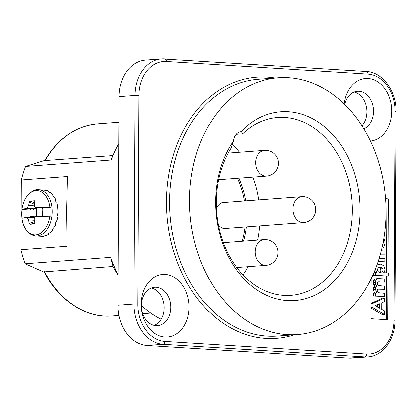 <?xml version="1.0" encoding="UTF-8"?>
<svg xmlns="http://www.w3.org/2000/svg" width="417" height="417" viewBox="0 0 417 417"><rect width="100%" height="100%" fill="white"/><g stroke="black" fill="none" stroke-linecap="round" stroke-linejoin="round"><path stroke-width="0.63" d="M112.892 155.697A113.356 86.366 -94.3 0 0 111.151 160.055L112.892 155.697A113.356 86.366 -94.3 0 1 118.803 143.693M238.764 178.257A72.084 54.919 -94.3 0 1 245.639 200.952M344.187 103.906A31.364 23.899 -94.3 0 1 368.034 78.49A31.364 23.899 -94.3 0 1 391.782 109.468A31.364 23.899 -94.3 0 1 370.478 141.04M344.734 104.443A19.26 14.673 -94.3 0 1 357.432 91.255A19.26 14.673 -94.3 0 1 358.974 91.245A19.26 14.673 -94.3 0 1 373.366 107.993A19.26 14.673 -94.3 0 1 363.864 128.806M165.299 274.454A31.364 23.899 -94.3 0 1 189.078 307.251A31.364 23.899 -94.3 0 1 164.97 337.04A31.364 23.899 -94.3 0 1 141.191 304.248A31.364 23.899 -94.3 0 1 165.299 274.454M156.239 287.209A19.26 14.673 -94.3 0 1 170.829 306.333A19.26 14.673 -94.3 0 1 157.584 325.63A19.26 14.673 -94.3 0 1 156.041 325.641A19.26 14.673 -94.3 0 1 141.452 306.511A19.26 14.673 -94.3 0 1 154.697 287.219A19.26 14.673 -94.3 0 1 156.239 287.209M362.013 125.84A19.26 14.673 85.7 0 0 366.288 106.064A19.26 14.673 85.7 0 0 354.148 92.006M154.222 325.38A19.26 14.673 85.7 0 0 164.131 305.823A19.26 14.673 85.7 0 0 151.413 287.97M242.631 133.826L241.412 131.751L240.984 131.72A94.649 72.11 85.7 0 1 288.324 111.735A94.649 72.11 85.7 0 1 360.085 210.694A94.649 72.11 85.7 0 1 287.334 300.589A94.649 72.11 85.7 0 1 221.922 241.349A94.649 72.11 85.7 0 1 233.457 141.029L231.023 148.171A89.144 67.919 -94.3 0 0 222.871 241.495A89.144 67.919 -94.3 0 0 283.805 295.366A89.144 67.919 -94.3 0 0 290.957 295.325A89.144 67.919 -94.3 0 0 352.256 206.019A89.144 67.919 -94.3 0 0 284.738 117.495A89.144 67.919 -94.3 0 0 277.592 117.537A89.144 67.919 -94.3 0 0 242.631 133.826L236.111 134.316M242.955 274.897A89.144 67.919 85.7 0 0 248.006 266.682M257.586 240.03A89.144 67.919 85.7 0 0 259.588 225.842M258.67 199.978A89.144 67.919 85.7 0 0 252.864 177.199M239.405 152.273A89.144 67.919 85.7 0 0 232.274 143.964M164.95 341.434A2.752 1.772 93.6 0 1 164.418 343.415A2.752 1.772 93.6 0 1 163.156 344.312L364.797 356.962A2.752 1.772 -86.4 0 0 366.058 356.066A2.752 1.772 -86.4 0 0 366.59 354.085L164.95 341.434A35.768 27.251 -94.3 0 1 137.829 304.035L138.924 95.42A35.768 27.251 -94.3 0 1 166.414 61.45A2.752 1.772 -86.4 0 0 165.903 59.548A2.752 1.772 -86.4 0 0 164.809 58.833A2.752 1.772 -86.4 0 0 164.652 58.839A38.52 29.346 85.7 0 0 161.561 58.854L145.569 60.058A38.52 29.346 85.7 0 0 127.805 69.988A38.52 29.346 85.7 0 0 119.053 96.624L117.959 305.239A38.52 29.346 85.7 0 0 126.429 332.954A38.52 29.346 85.7 0 0 147.165 345.516L348.805 358.167A38.52 29.346 85.7 0 0 351.896 358.146L367.888 356.942A38.52 29.346 85.7 0 1 364.797 356.962L348.805 358.167M44.463 271.603A96.296 73.366 -94.3 0 0 112.006 315.945C85.845 318.228 58.912 300.673 44.129 271.889L113.059 266.447A96.296 73.366 85.7 0 0 116.791 273.057L118.115 275.22M111.151 160.055L25.494 166.492A113.356 86.366 85.7 0 0 21.215 180.055L67.418 176.579L66.59 210.856L67.054 246.197L20.85 249.668A113.356 86.366 85.7 0 0 24.984 263.758L110.641 257.32A113.356 86.366 -94.3 0 0 118.12 274.636M161.191 319.208A113.356 86.366 -94.3 0 1 141.436 305.52M386.126 212.331A128.764 98.104 -94.3 0 1 297.477 334.564A128.764 98.104 -94.3 0 1 189.526 199.993A128.764 98.104 -94.3 0 1 278.175 77.76A128.764 98.104 -94.3 0 1 386.126 212.331M383.89 238.613L384.557 239.608L385.23 242.918L383.65 247.422L381.951 248.292M382.764 244.617L383.426 242.772L383.129 241.511M374.049 272.525L377.083 272.483L375.978 270.862L375.561 268.673M374.774 272.468L374.315 271.9M376.994 265.05L380.299 264.003L383.838 265.686L385.084 269.299L384.776 271.066L383.739 272.687L388.326 272.979L388.31 276.132L375.727 275.335L375.748 272.395M377.312 264.164L379.47 264.003M375.727 275.335L373.596 275.496L388.31 276.132M373.596 275.496L373.606 273.536M382.425 271.842L383.166 269.95L382.504 268.079L380.299 267.208L378.167 267.829L377.463 269.643L378.13 271.608L380.148 272.494L382.425 271.842L380.294 272.004L381.034 270.112L380.372 268.24L378.735 267.433M379.652 272.437L380.294 272.004M384.703 301.59L381.836 302.846L381.8 309.419L384.651 310.957L384.63 314.475L372.089 307.282L372.105 303.769L384.724 297.983L384.703 301.59M371.036 308.059L382.498 314.637L384.63 314.475M371.036 307.36L372.089 307.282M371.057 303.847L372.105 303.769M371.057 303.43L382.592 298.139L384.724 297.983M375.029 305.75L379.689 308.262L379.71 303.779L375.029 305.75M377.562 307.115L377.573 304.676M375.634 293L376.879 293.078L375.446 289.273L375.821 287.313L376.916 285.999L375.837 284.238L375.488 282.278L375.905 280.083L377.109 278.801L378.021 278.592L384.828 278.963L384.808 282.111L378.652 281.777L377.849 281.996L377.328 283.31L377.63 284.576L378.527 285.473L384.787 286.13L384.771 289.278L378.057 289.023L377.479 289.507L377.286 290.456L377.578 291.785L378.443 292.677L384.75 293.328L384.729 296.477L375.618 295.903L375.634 293L373.502 293.156L373.486 296.065L375.618 295.903M374.747 293.24L373.314 289.434L373.684 287.469L374.784 286.161L376.916 285.999M374.784 286.161L373.705 284.399L373.356 282.434L373.773 280.24L374.977 278.957L378.021 278.592M377.891 281.97L384.808 282.111M377.833 289.137L384.771 289.278M378.495 288.945L378.057 289.023M373.486 296.065L384.729 296.477M381.362 250.732L384.98 250.961L384.964 254.109L380.549 253.833M380.471 254.12L384.964 254.109M379.282 258.206L384.938 258.655L384.922 261.803L378.271 261.381M378.172 261.673L384.922 261.803M384.875 231.847L385.068 235.011L384.458 234.974M384.443 235.058L385.068 235.011M386.361 319.631L386.59 276.257M386.606 272.869L386.992 199.045L385.668 198.961M385.652 198.768L388.415 198.94L388.029 272.958M388.008 276.153L387.784 319.719L370.979 318.661L371.187 278.754M388.415 198.94L386.992 199.045M44.332 272.275L24.984 263.758M20.85 249.668L21.215 180.055M44.796 160.446L25.494 166.492M112.934 155.604L44.692 160.634C57.906 138.345 75.534 126.101 97.573 123.896L118.918 122.29M233.457 141.029A11.004 8.387 -94.3 0 1 240.984 131.72M246.306 226.838A72.084 54.919 -94.3 0 1 243.486 241.089M113.059 266.447L110.641 257.32M42.56 216.256L42.763 209.011L41.94 207.974L42.273 208.041M42.409 208.135L35.998 207.729L50.801 207.306A22.768 14.668 93.6 0 1 50.754 216.089L35.951 216.517C34.637 216.746 34.043 217.705 34.163 219.394L34.767 222.746L34.215 223.887L29.946 224.21L34.793 222.933M33.527 217.627L33.402 216.616L29.93 216.559L30.269 217.424M33.569 217.638L34.366 217.679M37.363 207.828A2.752 1.772 93.6 0 1 36.795 208.609L36.3 209.772L36.263 216.501M29.93 216.559L29.967 209.97L33.433 210.027L33.615 208.854L30.801 208.808L29.967 209.97M36.795 208.609L33.615 208.854L26.756 208.427L21.866 209.412A22.106 14.241 93.6 0 1 35.951 190.694A22.106 14.241 93.6 0 1 49.852 207.306M30.801 208.808L21.939 209.475A22.768 14.668 93.6 0 0 21.882 218.164M34.199 205.904L28.549 205.545L26.756 208.427M42.425 208.146L35.998 207.729C34.684 207.635 34.1 206.764 34.236 205.117L34.877 201.844L34.335 200.827L34.715 200.978M34.543 200.864L30.071 201.15L29.19 202.271L34.376 204.294M34.559 221.729L29.081 223.173L29.946 224.21M28.549 205.545L29.19 202.271M29.081 223.173L28.476 219.822L34.283 220.186M28.476 219.822L26.709 217.21L34.147 217.664M26.709 217.21L21.82 218.195A22.106 14.241 93.6 0 0 35.721 234.807A22.106 14.241 93.6 0 0 49.805 216.089M50.801 207.306L41.94 207.974M44.41 236.043A23.112 14.887 93.6 0 1 42.946 236.262A23.112 14.887 93.6 0 1 42.591 236.283L35.799 235.907A23.112 14.887 -86.4 0 0 37.123 235.897A23.112 14.887 -86.4 0 0 51.911 207.28A23.112 14.887 -86.4 0 0 38.692 189.771L46.386 190.444A23.112 14.887 93.6 0 1 48.132 191.08L49.878 192.69L50.718 192.743A23.112 14.887 93.6 0 1 52.224 194.197L53.465 196.996L54.304 197.048A23.112 14.887 93.6 0 1 55.419 199.175L55.951 202.886L56.79 202.938A23.112 14.887 93.6 0 1 57.405 205.529L57.093 209.777L57.937 209.829A23.112 14.887 93.6 0 1 57.989 212.634L56.78 216.996L57.624 217.048A23.112 14.887 93.6 0 1 57.108 219.79L55.044 223.846L55.883 223.898A23.112 14.887 93.6 0 1 54.856 226.306L52.052 229.642L52.891 229.694A23.112 14.887 93.6 0 1 51.453 231.539L48.101 233.828L48.94 233.88A23.112 14.887 93.6 0 1 47.225 234.974L44.369 235.84M48.737 233.457L48.94 233.88M52.448 229.23L52.891 229.694M55.19 223.595L55.883 223.898M216.355 208.411A13.261 10.102 -94.3 0 1 224.143 202.24A13.261 10.102 -94.3 0 1 226.405 202.401M228.339 228.188A13.261 10.102 -94.3 0 1 226.134 228.688A13.261 10.102 -94.3 0 1 218.336 224.899M237.367 178.361A70.437 53.663 -94.3 0 1 244.378 201.051M245.014 226.937A70.437 53.663 -94.3 0 1 242.089 241.193M137.829 304.035L133.951 304.035A38.52 29.346 85.7 0 0 142.421 331.75A38.52 29.346 85.7 0 0 163.156 344.312L147.165 345.516M138.924 95.42L135.045 95.42L133.951 304.035L117.959 305.239M366.293 71.489A2.752 1.772 93.6 0 1 366.454 71.484L161.561 58.854A38.52 29.346 85.7 0 0 143.797 68.789A38.52 29.346 85.7 0 0 135.045 95.42L119.053 96.624M297.477 334.564L277.576 336.06A128.764 98.104 -94.3 0 1 169.625 201.489A128.764 98.104 -94.3 0 1 258.253 79.261M275.017 78A130.964 99.783 85.7 0 0 166.524 201.494A130.964 99.783 85.7 0 0 294.319 334.804M166.414 61.45L368.055 74.101A35.768 27.251 -94.3 0 1 395.175 111.495L394.086 320.115A35.768 27.251 -94.3 0 1 366.59 354.085M395.175 111.495L396.15 111.647C396.661 91.167 382.509 71.964 366.454 71.484A2.752 1.772 93.6 0 1 367.549 72.198A2.752 1.772 93.6 0 1 368.055 74.101M396.15 111.647L395.055 320.261L394.086 320.115M383.129 242.793L383.426 242.772M374.706 270.961L375.978 270.862M381.034 270.112L383.166 269.95M380.372 268.24L382.504 268.079M379.126 267.297L380.299 267.208M373.314 289.434L375.446 289.273M373.684 287.469L375.821 287.313M373.705 284.399L375.837 284.238M373.356 282.434L375.488 282.278M373.773 280.24L375.905 280.083M374.977 278.957L377.109 278.801M378.021 281.902L379.6 281.783M377.88 289.106L379.778 288.965M45.046 160.707A96.296 73.366 -94.3 0 1 97.573 123.896M35.158 216.757L33.402 216.616M33.433 210.027L36.3 209.772M34.637 202.933L30.071 201.15M255.621 162.661A12.932 9.852 85.7 0 0 265.426 176.183A12.932 9.852 85.7 0 0 266.463 176.177A12.932 12.932 0 0 0 278.389 162.312A12.932 12.932 0 0 0 264.524 150.386A12.932 9.852 85.7 0 0 255.621 162.661M255.152 251.816A12.932 9.852 85.7 0 0 264.957 265.337A12.932 9.852 85.7 0 0 265.994 265.332A12.932 12.932 0 0 0 277.92 251.467A12.932 12.932 0 0 0 264.055 239.54A12.932 9.852 85.7 0 0 255.152 251.816M292.922 209.006A12.932 9.852 85.7 0 0 302.726 222.527A12.932 9.852 85.7 0 0 303.764 222.522A12.932 12.932 0 0 0 315.69 208.656A12.932 12.932 0 0 0 301.825 196.73A12.932 9.852 85.7 0 0 292.922 209.006M112.006 315.945L118.944 315.424M142.75 313.636L150.808 313.031M395.055 320.261C395.285 339.402 382.837 356.238 367.888 356.942M278.175 77.76L258.274 79.256M21.846 209.423C22.727 203.334 24.832 198.398 28.174 194.609C32.38 190.757 35.888 189.141 38.692 189.771M35.799 235.907C28.372 234.948 23.706 229.058 21.799 218.221M218.555 179.779L266.463 176.177M228.135 153.122L264.524 150.386M236.731 267.532L265.994 265.332M223.277 242.605L264.055 239.54M223.872 228.526L303.764 222.522M221.933 202.735L301.825 196.73"/></g></svg>
